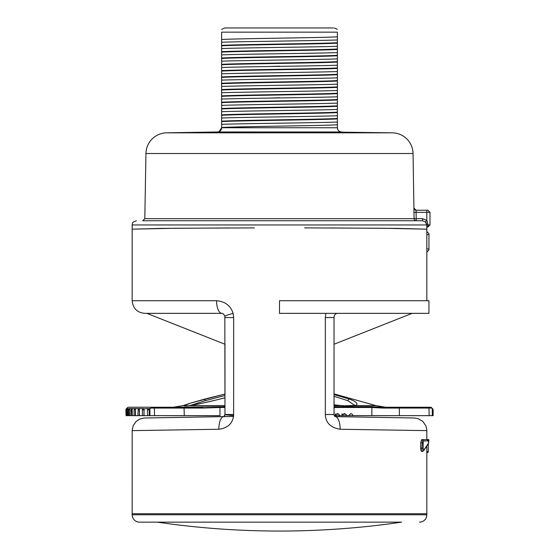 <?xml version="1.0" encoding="UTF-8"?>
<svg xmlns="http://www.w3.org/2000/svg" width="559" height="559" viewBox="0 0 559 559"><rect width="100%" height="100%" fill="white"/><g stroke="black" fill="none" stroke-linecap="round" stroke-linejoin="round"><path stroke-width="0.84" d="M325.562 131.966L392.376 132.832A21.046 21.046 0 0 1 413.052 153.508L413.981 212.364L416.085 212.329L416.196 218.646L422.527 218.646L426.817 220.316L428.047 224.956L426.755 224.956L426.831 229.169L397.33 228.393L329.51 227.96M413.981 212.364L414.093 218.681L144.809 218.681L145.948 153.508A21.046 21.046 0 0 1 166.624 132.832L217.479 131.966C220.001 131.679 221.385 130.275 221.616 127.752L221.616 127.529C229.854 126.6 329.146 125.677 337.384 124.748L337.384 99.914C328.944 100.844 230.448 101.752 221.616 102.688L221.616 102.269C229.854 101.347 329.146 100.417 337.384 99.495L337.384 55.711C328.944 56.648 230.448 57.549 221.616 58.492L221.616 58.066C229.854 57.144 329.146 56.214 337.384 55.292L337.384 32.156C337.384 28.439 337.384 28.439 337.384 32.156L221.616 32.156C221.616 28.446 221.616 28.446 221.616 32.156L221.616 39.549C229.854 38.62 329.146 37.698 337.384 36.768M304.669 227.897L383.684 228.261L426.831 229.169L426.831 231.482M254.331 227.897L175.316 228.261L132.169 229.169L161.67 228.393L229.49 227.96M426.803 226.409L426.783 225.906M161.614 220.749L422.527 220.749L425.399 221.874L426.755 224.956L426.629 223.949M144.809 218.681L142.706 220.749L416.196 220.749L416.196 218.646L414.093 218.681A2.103 2.103 -90 0 0 416.196 220.749L397.386 220.749M426.384 223.244L425.986 222.552M422.527 220.749L422.527 218.646M426.831 227.059L427.237 227.059A2.103 0.811 -90 0 0 428.047 224.956L429.99 224.956L429.99 212.329L426.817 212.329L426.831 210.226L427.887 210.226L416.106 210.226L414.002 208.158A2.103 2.103 -90 0 0 416.106 210.226L416.085 212.329L426.817 212.329L426.817 220.316M337.384 127.738A4.206 4.206 180 0 0 341.514 131.945C338.999 131.679 337.615 130.275 337.384 127.752L337.384 124.748M337.384 112.541C329.146 113.47 229.854 114.392 221.616 115.322L221.616 121.631C229.854 120.709 329.146 119.78 337.384 118.857M221.616 121.212C229.854 120.29 329.146 119.36 337.384 118.438M221.616 115.322L221.616 114.895C229.854 113.973 329.146 113.044 337.384 112.121M221.616 102.688L221.616 109.005C229.854 108.076 329.146 107.153 337.384 106.231M221.616 108.586C229.854 107.656 329.146 106.734 337.384 105.805M337.384 99.914L337.384 99.495M337.384 87.288C329.146 88.21 229.854 89.133 221.616 90.062L221.616 96.379C229.854 95.449 329.146 94.527 337.384 93.598M221.616 95.952C229.854 95.03 329.146 94.101 337.384 93.178M221.616 90.062L221.616 89.643C229.854 88.713 329.146 87.791 337.384 86.862M337.384 74.654C329.146 75.584 229.854 76.506 221.616 77.435L221.616 83.745C229.854 82.823 329.146 81.894 337.384 80.971M221.616 83.326C229.854 82.404 329.146 81.474 337.384 80.552M221.616 77.435L221.616 77.009C229.854 76.087 329.146 75.158 337.384 74.235M337.384 62.028C329.146 62.95 229.854 63.88 221.616 64.802L221.616 71.119C229.854 70.189 329.146 69.267 337.384 68.345M221.616 70.7C229.854 69.77 329.146 68.848 337.384 67.918M221.616 64.802L221.616 64.383C229.854 63.46 329.146 62.531 337.384 61.609M337.384 55.711L337.384 55.292M337.384 43.085C329.146 44.007 229.854 44.937 221.616 45.859L221.616 52.176C229.854 51.246 329.146 50.324 337.384 49.402M221.616 51.756C229.854 50.827 329.146 49.905 337.384 48.975M221.616 45.859L221.616 45.44C229.854 44.517 329.146 43.588 337.384 42.666M221.616 39.549L221.616 45.44M221.616 52.176L221.616 58.066M221.616 58.492L221.616 64.383M221.616 71.119L221.616 77.009M221.616 83.745L221.616 89.643M221.616 96.379L221.616 102.269M221.616 109.005L221.616 114.895M221.616 121.631L221.616 127.529M341.521 131.966L217.479 131.966A4.206 4.206 180 0 0 221.616 127.738L337.384 127.759M221.616 124.329C241.425 123.567 317.575 122.812 337.384 122.058M221.616 118.012C241.425 117.257 317.575 116.496 337.384 115.741M221.616 111.695C241.425 110.941 317.575 110.186 337.384 109.431M221.616 105.385C241.425 104.624 317.575 103.869 337.384 103.115M221.616 54.866C241.425 54.111 317.575 53.357 337.384 52.602M221.616 48.556C241.425 47.794 317.575 47.04 337.384 46.285M221.616 42.239C241.425 41.485 317.575 40.73 337.384 39.968M221.616 80.126C241.425 79.371 317.575 78.609 337.384 77.855M221.616 73.809C241.425 73.054 317.575 72.3 337.384 71.545M221.616 67.499C241.425 66.738 317.575 65.983 337.384 65.228M221.616 61.183C241.425 60.428 317.575 59.673 337.384 58.912M221.616 99.069C241.425 98.314 317.575 97.552 337.384 96.798M221.616 92.752C241.425 91.997 317.575 91.243 337.384 90.488M221.616 86.442C241.425 85.681 317.575 84.926 337.384 84.171M219.156 131.582L221.616 127.752M333.248 27.95L224.774 27.95L333.248 27.95M268.467 66.535L279.5 66.179M279.5 97.755L268.991 98.098M223.907 416.595L144.578 418.006L223.859 416.623A12.626 5.199 89 0 0 218.883 429.249L132.169 430.633L218.883 429.249C227.618 428.145 232.537 423.61 233.627 415.651L233.676 317.568L233.117 313.361C230.657 305.682 225.137 301.476 216.557 300.728L132.169 300.728C132.916 308.4 137.123 312.607 144.795 313.361L186.951 313.361M426.831 447.053L426.831 513.735L132.169 513.735L426.831 513.735L426.831 514.783L132.169 514.783A7.365 7.365 0 0 0 139.533 522.155L401.579 522.155A841.91 841.91 0 0 1 157.421 522.155M325.883 313.361L325.324 317.568L325.324 414.512C325.708 422.814 330.642 427.726 340.117 429.249L426.817 430.633L340.117 429.249A12.626 5.199 91 0 0 335.169 416.623L362.819 417.105M421.8 451.295C421.165 451.525 420.794 450.498 420.696 448.227L420.696 442.805L421.598 439.647L427.223 439.647L422.471 439.647L421.94 448.227C422.108 451.015 422.331 452.035 422.59 451.295M426.831 231.531L426.817 251.152M426.831 252.067L426.831 251.69M426.831 231.901L426.817 232.439M132.169 514.783L132.176 430.095L133.203 425.616L135.998 421.57L139.54 419.145L143.984 418.027L233.543 416.455M337.049 313.361C335.002 314.039 333.989 315.444 334.023 317.568L334.023 414.512L325.324 414.512M223.859 416.623L224.977 414.512L224.83 316.373C223.97 314.305 223.006 313.299 221.951 313.361L144.795 313.361M221.951 313.361A12.626 5.394 -90 0 1 216.557 300.728M427.537 439.43L426.831 439.43L427.537 440.206M427.544 451.658L426.831 452.497L427.544 452.497M428.858 439.647L426.831 439.647L428.886 439.647L428.585 441.414M428.306 444.084L428.271 452.273L426.831 452.273M428.515 443.224A1.265 1.223 16.7 0 1 428.467 443.608L428.48 440.911L423.687 440.911L423.156 442.805L423.156 448.227C423.324 449.904 423.547 450.512 423.813 450.065L428.515 443.224L428.613 442.099C428.97 440.988 428.501 440.171 427.223 439.647A1.265 1.258 -90 0 1 428.48 440.911M224.977 414.512L233.676 414.512M428.942 233.725L428.942 250.006L428.942 233.585L426.838 231.475M279.5 300.728L279.5 313.361L428.942 313.361L428.942 300.728L279.5 300.728M334.023 394.605L349.787 399.196C359.402 402.669 357.662 405.589 354.133 405.603C351.073 406.058 346.531 406.058 340.508 405.603L334.023 404.87M353.19 405.527A2.103 1.887 -100.4 0 1 354.133 405.603L375.9 405.603L385.633 407.231L382.594 407.231L431.045 407.231L432.386 408.58M334.023 406.666L371.246 406.666L382.594 407.231A0.838 0.545 90 0 1 383.132 408.07L431.702 408.07L432.338 408.573L432.324 409.6L432.477 408.699L432.862 409.083A1.265 1.258 142.1 0 0 432.757 408.964M224.977 397.756L219.512 399.196C201.988 403.374 191.933 405.506 189.347 405.603C185.728 406.065 184.065 406.065 184.358 405.603L190.235 403.221L204.287 399.196A2.103 0.657 75.1 0 1 204.314 399.189A2.103 0.657 75.1 0 1 205.377 400.677L224.977 395.465M190.144 403.256L183.1 405.603L173.367 407.231L224.977 406.666M190.479 405.394L205.377 400.677M204.335 399.182L224.977 394.06L224.977 344.246L146.898 313.361M432.456 415.651L432.456 409.6L433.127 409.859L433.127 415.651L334.268 415.651M148.666 408.699L149.127 409.6L147.89 409.859A1.265 1.02 -97.9 0 1 148.149 408.964L151.405 408.07L202.686 408.07L219.973 407.49L219.973 415.651L126.061 415.651L126.061 409.859L126.697 408.664M126.495 409.6L125.88 409.859L126.061 415.651M334.834 415.651L337.301 413.548L338.81 414.163L340.005 415.651M341.989 415.651L344.302 413.548L345.707 414.163L346.825 415.651M348.669 415.651L350.807 413.548L352.107 414.163L353.134 415.651M371.868 415.651L371.868 407.49L383.132 408.07M404.66 407.231L382.594 407.231M431.702 408.07L430.877 407.231L407.008 407.231M176.406 407.231L130.044 407.231M126.523 408.853L126.243 408.964A1.265 1.258 -142.1 0 0 126.138 409.083L125.873 409.859A1.265 1.258 -142.1 0 1 126.138 409.083L127.955 407.231L202.833 407.231L202.686 408.07M127.592 408.636L126.669 408.699M129.122 408.776L127.557 408.699L126.984 409.852L126.984 415.651M129.185 408.573L129.052 408.964L129.674 408.573L131.498 408.573L131.428 408.964L132.155 408.573L134.53 408.573L134.6 408.964L135.362 408.573L138.276 408.573L138.436 408.964L139.268 408.573L142.699 408.573L142.964 408.964L147.8 408.573L148.149 408.964M151.405 408.07L151.992 407.231M143.859 408.573L144.11 415.651M147.527 409.6L147.8 408.573M139.268 408.573L139.484 415.651M143.453 408.699L143.859 409.6L142.685 409.859L142.699 408.573M135.362 408.573L135.544 415.651M138.898 408.699L139.247 409.6L138.136 409.859L138.276 408.573M132.155 408.573L132.301 415.651M129.674 408.573L129.779 415.651M127.913 408.573L127.983 415.651M126.893 408.573L126.928 415.651M149.113 408.573L149.393 415.651M147.89 409.859L148.023 408.699L147.499 409.74L147.499 415.651M149.127 415.651L149.393 409.6M143.859 415.651L144.11 409.6M142.37 415.651L142.37 409.768L142.887 408.699M139.247 415.651L139.484 409.6M135.026 408.699L135.544 409.6M135.327 415.651L135.327 409.6L134.286 409.859A1.265 1.153 -101.4 0 1 134.6 408.964M134.104 415.651L134.104 409.817L134.628 408.699M131.428 408.964A1.265 1.237 111.2 0 0 131.051 409.859L132.301 409.6M131.016 415.651L131.016 409.831L131.547 408.699M131.868 408.699L132.099 415.651M129.422 408.699L129.597 409.6L128.71 409.859A1.265 1.216 -106 0 1 129.052 408.964M127.711 408.699L127.822 409.6L127.019 409.859A1.265 1.237 -111.1 0 1 127.375 408.964M126.732 408.699L126.781 409.6L126.075 409.859A1.265 1.251 -120.6 0 1 126.439 408.964M342.667 415.651L342.332 415.218M336.294 415.651L335.568 414.771M334.023 396.303L347.824 400.677L354.49 405.191M401.579 522.155L139.533 522.155M419.467 522.155A7.365 7.365 0 0 0 426.831 514.783M413.052 153.508L145.948 153.508M426.922 224.956L132.169 224.956L132.169 300.728M425.399 221.874L426.838 220.337M392.376 132.832L166.624 132.832M217.479 131.966L233.438 131.966M224.97 414.722L233.627 415.651M334.023 317.568L325.324 317.568M224.977 317.568L233.676 317.568M224.83 316.373A12.626 0.999 -13.8 0 1 233.117 313.361M428.9 440.988L428.543 440.988M428.9 440.066L428.173 440.066M428.306 451.854L426.831 451.854M423.687 440.911A1.265 1.216 -90 0 0 422.471 439.647M423.156 442.805L420.696 442.805M423.156 448.227L420.696 448.227M423.813 450.065A1.265 1.188 47.1 0 1 423.456 450.994L428.467 443.594M428.935 234.633L426.817 234.633M428.935 248.958L426.817 248.958M334.023 405.603L340.508 405.603A2.103 0.915 -84.9 0 0 340.249 405.492L334.023 404.793M189.718 405.506A2.103 1.74 -98.1 0 0 189.347 405.603L224.977 405.603M183.1 405.603L184.358 405.603A2.103 2.089 42.1 0 1 186.203 405.848M371.246 406.666A0.838 0.769 90 0 1 371.868 407.49L334.023 407.49M224.977 407.49L219.973 407.49A0.838 0.496 90 0 1 220.372 406.666M399.238 407.231L399.461 415.651M154.34 407.231L154.557 415.651M184.058 407.231L184.274 415.651M149.903 415.651L149.903 408.573M142.685 409.859A1.265 1.069 -98.8 0 1 142.964 408.964M138.136 409.859A1.265 1.118 -99.9 0 1 138.436 408.964M129.779 409.6L129.597 415.651M127.983 409.6L127.822 415.651M126.928 409.6L126.781 415.651M432.324 415.651L432.324 409.6M432.289 415.651L432.289 408.573M433.12 409.859A1.265 1.258 142.1 0 0 432.862 409.083L433.127 409.859M429.172 415.651L428.956 407.231M345.707 414.163L341.528 414.163M338.81 414.163L335.072 414.163M349.787 399.196A2.103 1.537 110.9 0 0 347.824 400.677M132.169 224.956C132.979 223.677 130.652 222.713 136.375 220.749M221.616 29.375L224.774 27.95M337.384 29.375L334.226 27.95M429.99 212.329L427.887 210.226M429.99 224.956L427.887 227.059L427.237 227.059M426.831 439.647L426.81 429.815L425.951 425.986L422.856 421.43L418.258 418.67L414.561 418.006L359.716 417.049M426.831 300.728L426.831 252.109L428.942 250.006M334.023 414.512C334.296 415.798 334.68 416.497 335.176 416.623L335.141 416.623M375.9 405.603L334.023 393.871L334.023 344.246L412.102 313.361M421.598 451.386L423.456 450.994M224.732 415.651L224.068 416.497M224.977 397.722L219.442 399.182C207.193 402.263 197.278 404.367 189.69 405.506L185.909 405.932M224.977 394.053L190.235 403.221M138.248 408.79L137.898 415.651M128.633 415.651L128.633 409.845L129.164 408.72M354.769 405.051L353.225 405.52L344.973 405.792L340.263 405.492"/></g></svg>
